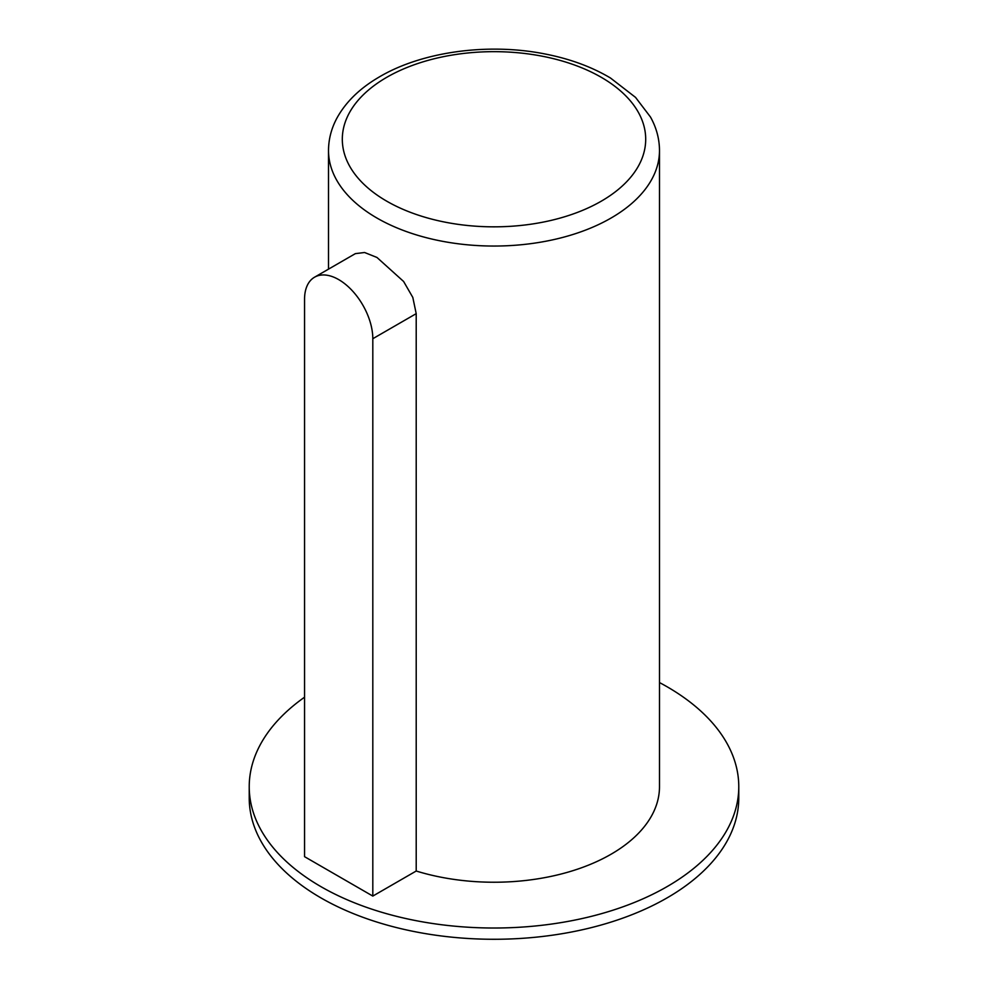 <?xml version="1.0" encoding="UTF-8"?>
<svg xmlns="http://www.w3.org/2000/svg" width="988" height="988" viewBox="0 0 988 988"><rect width="100%" height="100%" fill="white"/><g stroke="black" fill="none" stroke-linecap="round" stroke-linejoin="round"><path stroke-width="1.48" d="M314.542 277.208A48.264 27.862 60 0 1 351.74 290.139A48.264 27.862 60 0 1 372.809 338.711L372.809 896.079L304.551 856.67L304.551 299.302A48.264 27.862 60 0 1 314.542 277.208L355.371 253.632L364.597 252.508L376.984 257.473L403.623 281.494L412.811 297.425L416.207 313.653L416.207 871.021A165.49 95.54 0 0 0 659.49 786.695L659.49 150.509C659.428 138.863 656.427 127.699 650.487 117.029L635.531 97.38L610.473 78.003C591.528 66.727 569.471 58.675 544.302 53.834C487.405 42.645 421.209 51.796 378.589 77.373C359.817 88.401 346.01 101.826 337.167 117.658C331.449 128.144 328.572 139.098 328.51 150.509A165.49 95.54 0 0 0 376.984 218.064A165.49 95.54 0 0 0 557.331 238.775A165.49 95.54 0 0 0 659.49 150.509M304.551 697.207A244.777 141.321 0 0 0 249.223 786.695A244.777 141.321 0 0 0 320.915 886.631A244.777 141.321 0 0 0 587.675 917.259A244.777 141.321 0 0 0 738.777 786.695A244.777 141.321 0 0 0 659.49 682.56M372.809 896.079L416.207 871.021M249.223 786.695L249.223 797.958A244.777 141.321 0 0 0 320.915 897.882A244.777 141.321 0 0 0 587.675 928.522A244.777 141.321 0 0 0 738.777 797.958L738.777 786.695M386.74 201.182A151.695 87.586 0 0 0 640.533 161.921A151.695 87.586 0 0 0 454.739 54.649A151.695 87.586 0 0 0 386.74 201.182M372.809 338.711L416.207 313.653M328.51 150.509L328.51 269.144"/></g></svg>
